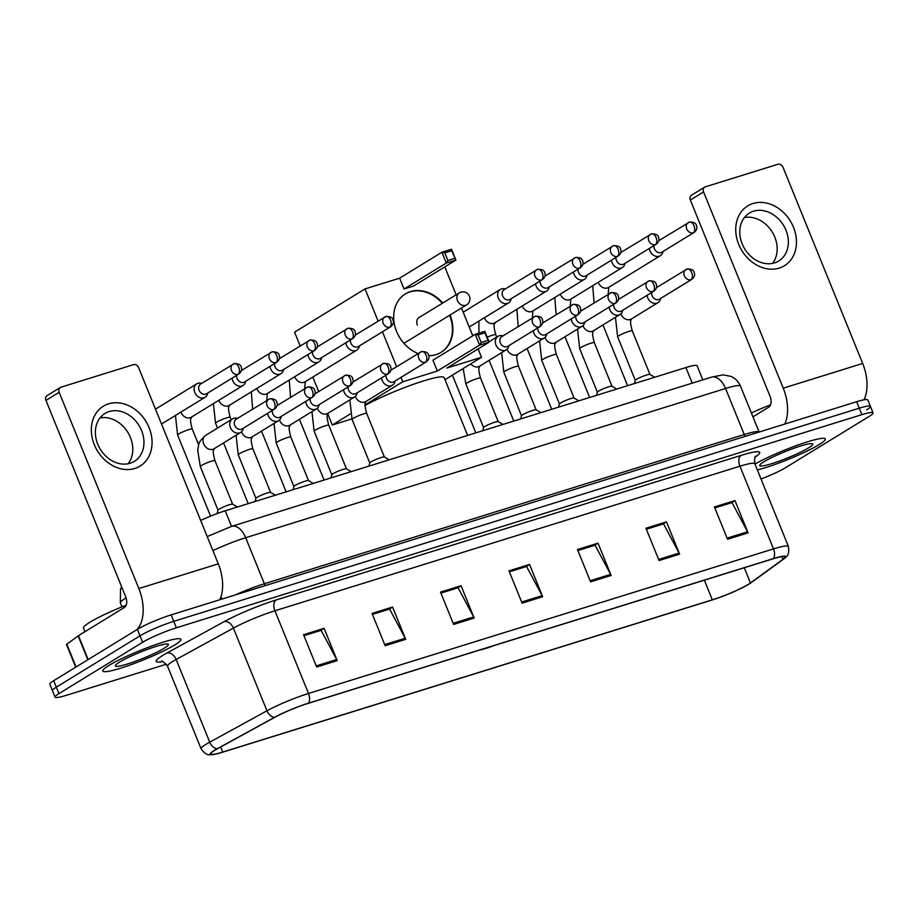 <?xml version="1.0" encoding="UTF-8"?>
<svg xmlns="http://www.w3.org/2000/svg" width="919" height="919" viewBox="0 0 919 919"><rect width="100%" height="100%" fill="white"/><g stroke="black" fill="none" stroke-linecap="round" stroke-linejoin="round"><path stroke-width="1.38" d="M200.664 520.453A26.329 3.113 -22.1 0 1 225.201 510.803L685.896 367.554A26.329 3.113 -22.1 0 1 697.084 365.751L702.805 379.846M866.571 409.908A26.329 3.113 157.9 0 0 870.431 406.393L867.8 399.937A26.329 3.113 157.9 0 0 856.623 401.729L171.141 614.88A26.329 3.113 157.9 0 0 137.379 629.366L53.693 680.703A26.329 3.113 157.9 0 0 49.844 684.218L52.463 690.674A26.329 3.113 157.9 0 1 56.323 687.159A26.329 3.113 157.9 0 0 52.463 690.674L55.094 697.142A26.329 3.113 157.9 0 0 66.271 695.338L166.396 664.207M870.431 406.393A26.329 3.113 157.9 0 0 859.242 408.197L173.76 621.336A26.329 3.113 157.9 0 0 139.998 635.833L56.323 687.159L139.998 635.833A26.329 3.113 157.9 0 1 173.76 621.336L859.242 408.197A26.329 3.113 157.9 0 1 870.431 406.393L873.05 412.849A26.329 3.113 157.9 0 0 861.861 414.653L176.379 627.792A26.329 3.113 157.9 0 0 142.629 642.289L58.942 693.615A26.329 3.113 157.9 0 0 55.094 697.142M819.139 444.589A42.136 4.986 157.9 0 0 825.308 438.96A42.136 4.986 157.9 0 0 797.703 445.106A42.136 4.986 157.9 0 0 754.958 464.095A42.136 4.986 157.9 0 1 797.703 445.106A42.136 4.986 157.9 0 1 825.308 438.96A42.136 4.986 157.9 0 1 819.139 444.589A42.136 4.986 157.9 0 1 757.348 469.977A42.136 4.986 157.9 0 0 819.139 444.589M174.748 644.954A42.136 4.986 157.9 0 0 180.905 639.325A42.136 4.986 157.9 0 0 151.991 645.942A42.136 4.986 157.9 0 0 109.005 665.402A42.136 4.986 157.9 0 0 102.836 671.031A42.136 4.986 157.9 0 0 131.762 664.414A42.136 4.986 157.9 0 0 174.748 644.954A42.136 4.986 157.9 0 0 180.905 639.325A42.136 4.986 157.9 0 0 151.991 645.942A42.136 4.986 157.9 0 0 109.005 665.402A42.136 4.986 157.9 0 0 102.836 671.031A42.136 4.986 157.9 0 0 131.762 664.414A42.136 4.986 157.9 0 0 174.748 644.954M748.342 584.358A28.087 3.331 -22.1 0 1 712.328 599.82L222.708 752.064A28.087 3.331 -22.1 0 1 210.773 753.982A28.087 3.331 -22.1 0 1 217.665 748.629L274.907 717.245A28.087 3.331 -22.1 0 1 308.129 703.391L773.132 558.798A28.087 3.331 -22.1 0 1 785.056 556.88A28.087 3.331 -22.1 0 1 783.068 559.234L750.455 582.956A28.087 3.331 -22.1 0 1 748.342 584.358M748.893 584.185A28.788 3.412 157.9 0 0 751.053 582.761L783.666 559.028A28.788 3.412 157.9 0 0 783.907 558.855A28.788 3.412 157.9 0 0 773.476 558.58L308.485 703.173A28.788 3.412 157.9 0 0 274.425 717.371L217.183 748.755A28.788 3.412 157.9 0 0 212.978 754.591A28.788 3.412 157.9 0 0 222.352 752.282L711.984 600.038A28.788 3.412 157.9 0 0 748.893 584.185M761.012 478.983A26.329 3.113 157.9 0 0 785.515 467.702L869.202 416.376A26.329 3.113 157.9 0 0 873.05 412.849M385.153 645.724L372.034 613.421L392.574 607.034L405.693 639.337L385.153 645.724M316.676 667.01L303.557 634.707L324.097 628.32L337.216 660.623L316.676 667.01M590.584 581.842L577.477 549.539L598.016 543.152L611.135 575.455L590.584 581.842M659.072 560.544L645.954 528.241L666.493 521.854L679.612 554.157L659.072 560.544M727.549 539.258L714.431 506.955L734.982 500.568L748.089 532.871L727.549 539.258M453.63 624.426L440.511 592.123L461.062 585.736L474.17 618.039L453.63 624.426M522.107 603.14L508.988 570.837L529.539 564.45L542.658 596.741L522.107 603.14M372.413 614.363L389.07 609.228M303.936 635.661L320.593 630.514M577.856 550.481L594.513 545.346M646.333 529.195L662.99 524.048M727.101 538.143L747.584 531.779L732.006 502.59L714.833 507.931L731.467 502.762L734.982 500.568M453.182 623.323L473.664 616.948L458.087 587.769L440.913 593.1L457.547 587.93M529.539 564.45L526.024 566.644L509.379 571.779M509.39 571.813L526.564 566.472L542.141 595.661A7.019 4.044 72.7 0 1 542.658 596.741M461.062 585.736L457.536 587.896M473.664 616.948A7.019 4.044 72.7 0 1 474.17 618.039M747.584 531.779A7.019 4.044 72.7 0 1 748.089 532.871M666.493 521.854L662.978 524.025M646.356 529.229L663.529 523.887L679.107 553.066A7.019 4.044 72.7 0 1 679.612 554.157M598.016 543.152L594.49 545.312M577.867 550.515L595.053 545.174L610.63 574.364A7.019 4.044 72.7 0 1 611.135 575.455M324.097 628.32L320.57 630.48M303.948 635.695L321.133 630.354L336.71 659.532A7.019 4.044 72.7 0 1 337.216 660.623M392.574 607.034L389.059 609.194M372.436 614.397L389.61 609.056L405.187 638.245A7.019 4.044 72.7 0 1 405.693 639.337M808.594 447.875A28.615 3.389 157.9 0 0 812.442 443.751A28.615 3.389 157.9 0 0 791.592 449.104A28.615 3.389 157.9 0 0 763.942 461.752A28.615 3.389 157.9 0 0 759.795 465.129A28.615 3.389 157.9 0 0 777.876 461.625A28.615 3.389 157.9 0 0 808.594 447.875M770.604 404.797A43.882 5.192 157.9 0 0 751.386 412.987M752.983 203.49A35.106 28.386 -121.5 0 1 793.488 227.28A35.106 28.386 -121.5 0 1 779.22 268.095A35.106 28.386 -121.5 0 1 738.704 244.305A35.106 28.386 -121.5 0 1 752.983 203.49M774.556 262.88A28.087 22.711 58.5 0 0 778.749 260.985A28.087 22.711 58.5 0 0 784.803 227.648A28.087 22.711 58.5 0 0 753.569 211.198A28.087 22.711 58.5 0 0 749.376 213.093A28.087 22.711 58.5 0 0 743.322 246.43A28.087 22.711 58.5 0 0 774.556 262.88M744.413 217.55A28.087 22.711 -121.5 0 1 772.236 232.025A28.087 22.711 -121.5 0 1 772.534 263.385M864.009 399.799A35.106 20.241 -107.3 0 0 862.677 363.464L782.999 167.235A4.388 3.55 58.5 0 0 777.933 164.26L705.344 186.833A4.388 3.55 58.5 0 0 704.689 187.131A4.388 3.55 58.5 0 0 703.563 191.933L690.341 200.043L770.03 396.273A8.776 5.066 72.7 0 1 768.904 407.048L752.948 416.835M784.78 424.073A35.106 20.241 -107.3 0 0 783.241 388.174L703.563 191.933M690.341 200.043A4.388 3.55 -121.5 0 1 691.479 195.242L704.689 187.131M482.912 649.044A23.699 2.803 157.9 0 0 491.631 646.333M467.622 435.422L444.13 377.583A48.282 5.721 157.9 0 0 413.711 384.199A48.282 5.721 157.9 0 0 365.107 405.486M450.069 315.01A34.233 27.673 -121.5 0 1 441.177 352.287A34.233 27.673 -121.5 0 1 436.065 354.608A34.233 27.673 -121.5 0 1 428.84 355.676M418.076 353.528A34.233 27.673 -121.5 0 1 394.481 324.66A34.233 27.673 -121.5 0 1 405.371 293.931A34.233 27.673 -121.5 0 1 410.483 291.61A34.233 27.673 -121.5 0 1 442.751 303.029M300.168 345.923L294.574 332.15L365.038 288.922L399.627 278.17L441.901 252.231L451.493 249.244L455.893 260.066L413.607 286.004L404.015 288.991L446.301 263.052L441.901 252.231L444.807 252.874L451.666 250.749L451.493 249.244M399.627 278.17L404.015 288.991M365.038 288.922L378.1 321.076M382.453 331.793L396.617 366.692M400.971 377.41L402.752 381.787L437.329 371.035L432.941 360.214L475.226 334.275L484.807 331.299L489.207 342.121L479.615 345.096L437.329 371.035M481.211 342.511L478.133 334.93L475.226 334.275L479.615 345.096L481.211 342.511L488.058 340.386L489.207 342.121L446.921 368.048L481.499 357.296L478.098 348.921M472.768 335.78L461.487 308.003M456.134 294.815L444.785 266.878M312.816 377.077L318.698 391.54M327.738 413.814L332.287 425.015L350.323 413.952M365.13 404.865L402.752 381.787M332.287 425.015L351.874 418.915M481.499 357.296L444.991 379.696M451.666 250.749L455.893 260.066L446.301 263.052L447.898 260.468L454.744 258.342M444.807 252.874L447.898 260.468M488.058 340.386L484.979 332.793L478.133 334.93M484.807 331.299L484.979 332.793M405.153 294.069A34.233 27.673 -121.5 0 1 442.303 303.293M419.96 317.009A7.019 5.675 58.5 0 0 419.156 317.388A7.019 5.675 58.5 0 0 417.352 325.085M449.621 315.286A34.233 27.673 -121.5 0 1 440.948 352.425M649.4 248.371A7.903 6.387 58.5 0 0 650.032 250.898A7.903 6.387 58.5 0 0 659.153 256.252A7.903 6.387 58.5 0 0 660.324 255.712A7.903 6.387 58.5 0 0 662.702 252.599L663.058 251.461M653.96 245.568A5.709 4.606 58.5 0 0 654.385 248.739A5.709 4.606 58.5 0 0 660.968 252.61A5.709 4.606 58.5 0 0 661.818 252.22L694.155 232.392C696.395 230.531 697.28 228.601 696.797 226.614C696.211 225.27 696.728 221.973 689.468 222.088A5.709 3.285 -107.3 0 0 689.032 222.283A5.709 4.606 58.5 0 0 688.182 222.662A5.709 4.606 58.5 0 0 686.952 229.44A5.709 4.606 58.5 0 0 693.294 232.783A5.709 4.606 58.5 0 0 694.155 232.392M611.468 260.169A7.903 6.387 58.5 0 0 612.1 262.696A7.903 6.387 58.5 0 0 621.21 268.049A7.903 6.387 58.5 0 0 622.393 267.509A7.903 6.387 58.5 0 0 624.759 264.385L625.115 263.259M616.017 257.366A5.709 4.606 58.5 0 0 616.454 260.536A5.709 4.606 58.5 0 0 623.036 264.408A5.709 4.606 58.5 0 0 623.886 264.017L656.212 244.19C658.452 242.329 659.337 240.399 658.854 238.412C658.28 237.068 658.785 233.771 651.537 233.874A5.709 3.285 -107.3 0 0 651.1 234.081A5.709 4.606 58.5 0 0 650.25 234.46A5.709 4.606 58.5 0 0 649.021 241.237A5.709 4.606 58.5 0 0 655.362 244.58A5.709 4.606 58.5 0 0 656.212 244.19M573.525 271.955A7.903 6.387 58.5 0 0 574.157 274.494A7.903 6.387 58.5 0 0 583.266 279.847A7.903 6.387 58.5 0 0 584.45 279.307A7.903 6.387 58.5 0 0 586.827 276.182L587.184 275.057M578.085 269.164A5.709 4.606 58.5 0 0 578.51 272.334A5.709 4.606 58.5 0 0 585.093 276.205A5.709 4.606 58.5 0 0 585.943 275.815L618.269 255.987C620.52 254.126 621.393 252.197 620.922 250.209C620.336 248.865 620.853 245.568 613.593 245.672A5.709 3.285 -107.3 0 0 613.157 245.878A5.709 4.606 58.5 0 0 612.307 246.258A5.709 4.606 58.5 0 0 611.078 253.035A5.709 4.606 58.5 0 0 617.419 256.367A5.709 4.606 58.5 0 0 618.269 255.987M535.593 283.753A7.903 6.387 58.5 0 0 536.225 286.291A7.903 6.387 58.5 0 0 545.335 291.633A7.903 6.387 58.5 0 0 546.518 291.105A7.903 6.387 58.5 0 0 548.884 287.98L549.24 286.854M540.142 280.961A5.709 4.606 58.5 0 0 540.579 284.132A5.709 4.606 58.5 0 0 547.161 288.003A5.709 4.606 58.5 0 0 548.011 287.613L580.337 267.785C582.577 265.913 583.462 263.994 582.979 261.995C582.405 260.663 582.91 257.366 575.662 257.469A5.709 3.285 -107.3 0 0 575.225 257.676A5.709 4.606 58.5 0 0 574.375 258.055A5.709 4.606 58.5 0 0 573.146 264.833A5.709 4.606 58.5 0 0 579.487 268.164A5.709 4.606 58.5 0 0 580.337 267.785M505.335 288.922L504.175 288.738A7.903 6.387 58.5 0 0 501.498 288.899A7.903 6.387 58.5 0 0 500.315 289.428A7.903 6.387 58.5 0 0 498.282 298.078A7.903 6.387 58.5 0 0 507.391 303.431A7.903 6.387 58.5 0 0 508.575 302.902A7.903 6.387 58.5 0 0 510.953 299.778L511.309 298.652M541.544 279.962A5.709 3.285 72.7 0 0 542.279 272.954A5.709 3.285 -107.3 0 0 537.718 269.267L504.106 289.68A5.709 4.606 58.5 0 0 502.636 295.929A5.709 4.606 58.5 0 0 509.218 299.789A5.709 4.606 58.5 0 0 510.068 299.41L542.394 279.583C544.645 277.71 545.518 275.792 545.047 273.793C544.462 272.461 544.978 269.164 537.718 269.267A5.709 3.285 -107.3 0 0 537.282 269.462A5.709 4.606 58.5 0 0 536.432 269.853A5.709 4.606 58.5 0 0 535.203 276.619A5.709 4.606 58.5 0 0 541.544 279.962A5.709 4.606 58.5 0 0 542.394 279.583M345.9 342.741A7.903 6.387 58.5 0 0 346.532 345.268A7.903 6.387 58.5 0 0 355.642 350.621A7.903 6.387 58.5 0 0 356.825 350.082A7.903 6.387 58.5 0 0 359.191 346.968L359.559 345.831M350.449 339.95A5.709 4.606 58.5 0 0 350.886 343.12A5.709 4.606 58.5 0 0 357.468 346.98A5.709 4.606 58.5 0 0 358.318 346.589L390.644 326.762C392.884 324.901 393.769 322.971 393.298 320.984C392.712 319.64 393.229 316.343 385.969 316.458A5.709 3.285 -107.3 0 0 385.532 316.653A5.709 4.606 58.5 0 0 384.682 317.032A5.709 4.606 58.5 0 0 383.453 323.81A5.709 4.606 58.5 0 0 389.794 327.153A5.709 4.606 58.5 0 0 390.644 326.762M307.957 354.539A7.903 6.387 58.5 0 0 308.589 357.066A7.903 6.387 58.5 0 0 317.71 362.419A7.903 6.387 58.5 0 0 318.882 361.879A7.903 6.387 58.5 0 0 321.259 358.755L321.616 357.629M312.517 351.736A5.709 4.606 58.5 0 0 312.942 354.906A5.709 4.606 58.5 0 0 319.525 358.778A5.709 4.606 58.5 0 0 320.386 358.387L352.712 338.56C354.952 336.699 355.837 334.769 355.354 332.781C354.78 331.437 355.285 328.14 348.037 328.244A5.709 3.285 -107.3 0 0 347.6 328.451A5.709 4.606 58.5 0 0 346.739 328.83A5.709 4.606 58.5 0 0 345.51 335.607A5.709 4.606 58.5 0 0 351.862 338.95A5.709 4.606 58.5 0 0 352.712 338.56M270.025 366.325A7.903 6.387 58.5 0 0 270.657 368.864A7.903 6.387 58.5 0 0 279.767 374.217A7.903 6.387 58.5 0 0 280.95 373.677A7.903 6.387 58.5 0 0 283.316 370.552L283.684 369.427M274.574 363.533A5.709 4.606 58.5 0 0 275.011 366.704A5.709 4.606 58.5 0 0 281.593 370.575A5.709 4.606 58.5 0 0 282.443 370.185L314.769 350.357C317.009 348.496 317.894 346.566 317.423 344.579C316.837 343.235 317.354 339.938 310.094 340.041A5.709 3.285 -107.3 0 0 309.657 340.248A5.709 4.606 58.5 0 0 308.807 340.627A5.709 4.606 58.5 0 0 307.578 347.405A5.709 4.606 58.5 0 0 313.919 350.748A5.709 4.606 58.5 0 0 314.769 350.357M232.082 378.123A7.903 6.387 58.5 0 0 232.714 380.661A7.903 6.387 58.5 0 0 241.835 386.003A7.903 6.387 58.5 0 0 243.007 385.475A7.903 6.387 58.5 0 0 245.384 382.35L245.741 381.224M236.642 375.331A5.709 4.606 58.5 0 0 237.068 378.502A5.709 4.606 58.5 0 0 243.65 382.373A5.709 4.606 58.5 0 0 244.511 381.982L276.837 362.155C279.077 360.282 279.962 358.364 279.479 356.365C278.905 355.033 279.41 351.736 272.162 351.839A5.709 3.285 -107.3 0 0 271.714 352.046A5.709 4.606 58.5 0 0 270.864 352.425A5.709 4.606 58.5 0 0 269.635 359.203A5.709 4.606 58.5 0 0 275.987 362.534A5.709 4.606 58.5 0 0 276.837 362.155M201.835 383.292L200.675 383.108A7.903 6.387 58.5 0 0 197.987 383.269A7.903 6.387 58.5 0 0 196.815 383.797A7.903 6.387 58.5 0 0 194.782 392.459A7.903 6.387 58.5 0 0 203.892 397.801A7.903 6.387 58.5 0 0 205.075 397.272A7.903 6.387 58.5 0 0 207.441 394.148L207.809 393.022M238.044 374.332A5.709 3.285 72.7 0 0 238.779 367.336A5.709 3.285 -107.3 0 0 234.219 363.637L200.606 384.05A5.709 4.606 58.5 0 0 199.136 390.299A5.709 4.606 58.5 0 0 205.718 394.171A5.709 4.606 58.5 0 0 206.568 393.78L238.894 373.953C241.134 372.08 242.019 370.162 241.548 368.163C240.962 366.83 241.479 363.533 234.219 363.637A5.709 3.285 -107.3 0 0 233.782 363.832A5.709 4.606 58.5 0 0 232.932 364.223A5.709 4.606 58.5 0 0 231.703 370.989A5.709 4.606 58.5 0 0 238.044 374.332A5.709 4.606 58.5 0 0 238.894 373.953M649.974 374.47A7.903 0.93 157.9 0 0 649.905 374.401A7.903 0.93 157.9 0 0 644.23 375.825A7.903 0.93 157.9 0 0 636.488 379.352A7.903 0.93 157.9 0 0 635.328 380.317A7.903 0.93 157.9 0 0 635.328 380.409M647.091 295.286A7.903 6.387 58.5 0 0 647.723 297.825A7.903 6.387 58.5 0 0 658.015 302.638A7.903 6.387 58.5 0 0 660.382 299.514L660.75 298.388M651.64 292.495A5.709 4.606 58.5 0 0 652.076 295.665A5.709 4.606 58.5 0 0 658.659 299.537A5.709 4.606 58.5 0 0 659.509 299.146L691.835 279.319C694.086 277.446 694.959 275.528 694.488 273.529C693.902 272.196 694.419 268.899 687.159 269.003A5.709 3.285 -107.3 0 0 686.723 269.198A5.709 4.606 58.5 0 0 685.873 269.589A5.709 4.606 58.5 0 0 684.644 276.355A5.709 4.606 58.5 0 0 690.985 279.698A5.709 4.606 58.5 0 0 691.835 279.319M612.031 386.256A7.903 0.93 157.9 0 0 611.974 386.198A7.903 0.93 157.9 0 0 606.287 387.623A7.903 0.93 157.9 0 0 598.556 391.149A7.903 0.93 157.9 0 0 597.396 392.114A7.903 0.93 157.9 0 0 597.396 392.206M609.148 307.084A7.903 6.387 58.5 0 0 609.779 309.611A7.903 6.387 58.5 0 0 620.072 314.436A7.903 6.387 58.5 0 0 622.45 311.311L622.806 310.185M613.708 304.292A5.709 4.606 58.5 0 0 614.133 307.463A5.709 4.606 58.5 0 0 620.727 311.323A5.709 4.606 58.5 0 0 621.577 310.944L653.903 291.116C656.143 289.244 657.028 287.314 656.545 285.327C655.971 283.994 656.476 280.697 649.228 280.8A5.709 3.285 -107.3 0 0 648.791 280.996A5.709 4.606 58.5 0 0 647.929 281.386A5.709 4.606 58.5 0 0 646.7 288.152A5.709 4.606 58.5 0 0 653.053 291.495A5.709 4.606 58.5 0 0 653.903 291.116M559.441 403.958L541.75 360.397A7.903 0.93 157.9 0 1 542.911 359.34A7.903 0.93 157.9 0 1 553.41 354.872A7.903 0.93 157.9 0 1 556.386 354.447L574.076 398.019A7.903 0.93 157.9 0 0 574.03 397.996A7.903 0.93 157.9 0 0 568.356 399.409A7.903 0.93 157.9 0 0 560.613 402.947A7.903 0.93 157.9 0 0 559.453 403.912A7.903 0.93 157.9 0 0 559.453 404.004M571.216 318.882A7.903 6.387 58.5 0 0 571.848 321.409A7.903 6.387 58.5 0 0 582.141 326.234A7.903 6.387 58.5 0 0 584.507 323.109L584.875 321.983M575.765 316.09A5.709 4.606 58.5 0 0 576.202 319.261A5.709 4.606 58.5 0 0 582.784 323.12A5.709 4.606 58.5 0 0 583.634 322.741L615.96 302.902C618.2 301.041 619.084 299.112 618.613 297.124C618.027 295.792 618.544 292.495 611.284 292.598A5.709 3.285 -107.3 0 0 610.848 292.793A5.709 4.606 58.5 0 0 609.998 293.184A5.709 4.606 58.5 0 0 608.769 299.95A5.709 4.606 58.5 0 0 615.11 303.293A5.709 4.606 58.5 0 0 615.96 302.902M536.156 409.851A7.903 0.93 157.9 0 0 536.099 409.782A7.903 0.93 157.9 0 0 530.412 411.207A7.903 0.93 157.9 0 0 522.67 414.745A7.903 0.93 157.9 0 0 521.521 415.71A7.903 0.93 157.9 0 0 521.521 415.802M533.273 330.679A7.903 6.387 58.5 0 0 533.905 333.206A7.903 6.387 58.5 0 0 544.197 338.031A7.903 6.387 58.5 0 0 546.575 334.907L546.931 333.781M537.833 327.888A5.709 4.606 58.5 0 0 538.258 331.058A5.709 4.606 58.5 0 0 544.841 334.918A5.709 4.606 58.5 0 0 545.702 334.539L578.028 314.7C580.268 312.839 581.153 310.909 580.67 308.922C580.096 307.578 580.601 304.292 573.353 304.396A5.709 3.285 -107.3 0 0 572.916 304.591A5.709 4.606 58.5 0 0 572.055 304.982A5.709 4.606 58.5 0 0 570.825 311.748A5.709 4.606 58.5 0 0 577.178 315.091A5.709 4.606 58.5 0 0 578.028 314.7M498.224 421.649A7.903 0.93 157.9 0 0 498.155 421.58A7.903 0.93 157.9 0 0 492.481 423.004A7.903 0.93 157.9 0 0 484.738 426.542A7.903 0.93 157.9 0 0 483.578 427.507A7.903 0.93 157.9 0 0 483.578 427.588L465.876 383.981A7.903 0.93 157.9 0 1 467.024 382.936A7.903 0.93 157.9 0 1 477.535 378.467A7.903 0.93 157.9 0 1 480.511 378.042C477.076 365.383 479.982 368.048 479.81 366.015M503.026 335.849L501.866 335.653A7.903 6.387 58.5 0 0 498.006 336.354A7.903 6.387 58.5 0 0 495.973 345.004A7.903 6.387 58.5 0 0 506.266 349.817A7.903 6.387 58.5 0 0 508.632 346.704L509 345.567M539.235 326.888A5.709 3.285 72.7 0 0 539.97 319.881A5.709 3.285 -107.3 0 0 535.409 316.193L501.797 336.607A5.709 4.606 58.5 0 0 500.327 342.856A5.709 4.606 58.5 0 0 506.909 346.716A5.709 4.606 58.5 0 0 507.759 346.325L540.085 326.498C542.325 324.637 543.209 322.707 542.738 320.72C542.153 319.375 542.669 316.09 535.409 316.193A5.709 3.285 -107.3 0 0 534.973 316.389A5.709 4.606 58.5 0 0 534.123 316.779A5.709 4.606 58.5 0 0 532.894 323.545A5.709 4.606 58.5 0 0 539.235 326.888A5.709 4.606 58.5 0 0 540.085 326.498M384.406 457.042A7.903 0.93 157.9 0 0 384.349 456.973A7.903 0.93 157.9 0 0 378.662 458.397A7.903 0.93 157.9 0 0 370.92 461.924A7.903 0.93 157.9 0 0 369.771 462.889A7.903 0.93 157.9 0 0 369.771 462.981M381.523 377.858A7.903 6.387 58.5 0 0 382.155 380.397A7.903 6.387 58.5 0 0 392.447 385.21A7.903 6.387 58.5 0 0 394.825 382.086L395.181 380.96M386.083 375.067A5.709 4.606 58.5 0 0 386.508 378.237A5.709 4.606 58.5 0 0 393.091 382.109A5.709 4.606 58.5 0 0 393.941 381.718L426.278 361.891C428.518 360.03 429.403 358.1 428.92 356.112C428.346 354.768 428.851 351.472 421.591 351.575A5.709 3.285 -107.3 0 0 421.155 351.782A5.709 4.606 58.5 0 0 420.305 352.161A5.709 4.606 58.5 0 0 419.075 358.938A5.709 4.606 58.5 0 0 425.417 362.27A5.709 4.606 58.5 0 0 426.278 361.891M346.463 468.839A7.903 0.93 157.9 0 0 346.406 468.77A7.903 0.93 157.9 0 0 340.731 470.195A7.903 0.93 157.9 0 0 332.988 473.722A7.903 0.93 157.9 0 0 331.828 474.686A7.903 0.93 157.9 0 0 331.828 474.778M343.591 389.656A7.903 6.387 58.5 0 0 344.223 392.195A7.903 6.387 58.5 0 0 354.516 397.008A7.903 6.387 58.5 0 0 356.882 393.883L357.25 392.758M348.14 386.865A5.709 4.606 58.5 0 0 348.577 390.035A5.709 4.606 58.5 0 0 355.159 393.906A5.709 4.606 58.5 0 0 356.009 393.516L388.335 373.688C390.575 371.816 391.46 369.897 390.989 367.899C390.403 366.566 390.92 363.269 383.66 363.373A5.709 3.285 -107.3 0 0 383.223 363.568A5.709 4.606 58.5 0 0 382.373 363.958A5.709 4.606 58.5 0 0 381.144 370.725A5.709 4.606 58.5 0 0 387.485 374.067A5.709 4.606 58.5 0 0 388.335 373.688M308.531 480.626A7.903 0.93 157.9 0 0 308.474 480.568A7.903 0.93 157.9 0 0 302.788 481.993A7.903 0.93 157.9 0 0 295.045 485.519A7.903 0.93 157.9 0 0 293.885 486.484A7.903 0.93 157.9 0 0 293.896 486.576M305.648 401.454A7.903 6.387 58.5 0 0 306.28 403.981A7.903 6.387 58.5 0 0 316.573 408.806A7.903 6.387 58.5 0 0 318.95 405.681L319.307 404.555M310.208 398.662A5.709 4.606 58.5 0 0 310.633 401.833A5.709 4.606 58.5 0 0 317.216 405.693A5.709 4.606 58.5 0 0 318.066 405.313L350.403 385.486C352.643 383.614 353.528 381.684 353.045 379.696C352.459 378.364 352.976 375.067 345.716 375.17A5.709 3.285 -107.3 0 0 345.28 375.366A5.709 4.606 58.5 0 0 344.43 375.756A5.709 4.606 58.5 0 0 343.201 382.522A5.709 4.606 58.5 0 0 349.542 385.865A5.709 4.606 58.5 0 0 350.403 385.486M255.941 498.328L238.251 454.767A7.903 0.93 157.9 0 1 239.399 453.71A7.903 0.93 157.9 0 1 249.911 449.242A7.903 0.93 157.9 0 1 252.886 448.817L270.577 492.389A7.903 0.93 157.9 0 0 270.531 492.366A7.903 0.93 157.9 0 0 264.856 493.779A7.903 0.93 157.9 0 0 257.113 497.317A7.903 0.93 157.9 0 0 255.953 498.282A7.903 0.93 157.9 0 0 255.953 498.374M267.716 413.251A7.903 6.387 58.5 0 0 268.348 415.779A7.903 6.387 58.5 0 0 278.641 420.603A7.903 6.387 58.5 0 0 281.007 417.479L281.363 416.353M272.265 410.46A5.709 4.606 58.5 0 0 272.702 413.63A5.709 4.606 58.5 0 0 279.284 417.49A5.709 4.606 58.5 0 0 280.134 417.111L312.46 397.284C314.7 395.411 315.585 393.481 315.114 391.494C314.528 390.161 315.033 386.865 307.785 386.968A5.709 3.285 -107.3 0 0 307.348 387.163A5.709 4.606 58.5 0 0 306.498 387.554A5.709 4.606 58.5 0 0 305.269 394.32A5.709 4.606 58.5 0 0 311.61 397.663A5.709 4.606 58.5 0 0 312.46 397.284M232.656 504.221A7.903 0.93 157.9 0 0 232.599 504.163A7.903 0.93 157.9 0 0 226.913 505.576A7.903 0.93 157.9 0 0 219.17 509.115A7.903 0.93 157.9 0 0 218.01 510.079A7.903 0.93 157.9 0 0 218.021 510.171M237.47 418.421L236.298 418.225A7.903 6.387 58.5 0 0 232.438 418.926A7.903 6.387 58.5 0 0 230.405 427.576A7.903 6.387 58.5 0 0 240.698 432.401A7.903 6.387 58.5 0 0 243.075 429.276L243.432 428.151M273.667 409.46A5.709 3.285 72.7 0 0 274.402 402.453A5.709 3.285 -107.3 0 0 269.841 398.766L236.229 419.179A5.709 4.606 58.5 0 0 234.759 425.428A5.709 4.606 58.5 0 0 241.341 429.288A5.709 4.606 58.5 0 0 242.191 428.909L274.528 409.07C276.768 407.209 277.653 405.279 277.17 403.292C276.585 401.959 277.101 398.662 269.841 398.766A5.709 3.285 -107.3 0 0 269.405 398.961A5.709 4.606 58.5 0 0 268.555 399.351A5.709 4.606 58.5 0 0 267.326 406.118A5.709 4.606 58.5 0 0 273.667 409.46A5.709 4.606 58.5 0 0 274.528 409.07M108.591 403.855A35.106 28.386 -121.5 0 1 149.096 427.645A35.106 28.386 -121.5 0 1 134.817 468.46A35.106 28.386 -121.5 0 1 94.312 444.681A35.106 28.386 -121.5 0 1 108.591 403.855M130.165 463.245A28.087 22.711 58.5 0 0 134.358 461.349A28.087 22.711 58.5 0 0 140.412 428.013A28.087 22.711 58.5 0 0 109.177 411.563A28.087 22.711 58.5 0 0 104.984 413.458A28.087 22.711 58.5 0 0 98.93 446.795A28.087 22.711 58.5 0 0 130.165 463.245M100.022 417.915A28.087 22.711 -121.5 0 1 127.844 432.389A28.087 22.711 -121.5 0 1 128.143 463.762M219.825 599.739A35.106 20.241 -107.3 0 0 218.285 563.841L138.597 367.6A4.388 3.55 58.5 0 0 133.531 364.636L60.953 387.198A4.388 3.55 58.5 0 0 60.298 387.496A4.388 3.55 58.5 0 0 59.161 392.298L45.95 400.408L125.627 596.638A8.776 5.066 72.7 0 1 124.502 607.413L78.46 635.672L88.155 659.566M136.724 629.768A35.106 20.241 -107.3 0 0 138.849 588.539L59.161 392.298M45.95 400.408A4.388 3.55 -121.5 0 1 47.076 395.607L60.298 387.496M75.703 667.205L66.478 644.495L78.46 635.672M126.202 605.161A43.882 5.192 157.9 0 0 89.924 622.22A43.882 5.192 157.9 0 0 83.503 628.079L84.962 631.675M164.191 648.24A28.615 3.389 157.9 0 0 168.039 644.116A28.615 3.389 157.9 0 0 147.201 649.469A28.615 3.389 157.9 0 0 119.55 662.117A28.615 3.389 157.9 0 0 115.392 665.494A28.615 3.389 157.9 0 0 133.485 661.99A28.615 3.389 157.9 0 0 164.191 648.24M692.225 383.143L685.896 367.554M231.531 526.392L225.201 510.803M126.075 597.901A35.106 4.158 157.9 0 0 125.478 598.258A35.106 4.158 157.9 0 0 120.343 602.956L121.928 606.873M856.623 401.729L861.861 414.653M53.693 680.703L58.942 693.615M137.379 629.366L142.629 642.289M171.141 614.88L176.379 627.792M207.671 536.374L207.223 536.616A17.553 12.223 -118.7 0 1 207.671 536.374L231.668 526.346L711.536 377.135L722.989 374.872L730.777 376.319C735.303 378.283 738.531 381.546 740.461 386.095A35.106 4.158 157.9 0 0 725.55 388.496L744.241 434.526A35.106 4.158 -22.1 0 1 759.117 432.045M221.031 596.603L222.03 599.05M711.536 377.135A17.553 10.12 72.7 0 1 725.55 388.496L245.683 537.707L264.373 583.737L744.241 434.526A4.388 2.527 -107.3 0 0 745.332 436.341M231.668 526.346A17.553 10.12 72.7 0 1 245.683 537.707A35.106 4.158 157.9 0 0 212.909 550.596M235.287 594.926A35.106 4.158 -22.1 0 1 264.373 583.737A4.388 2.527 -107.3 0 0 265.465 585.541M712.328 599.82L704.356 580.188M162.617 661.588A43.882 5.192 -22.1 0 1 162.548 655.546A43.882 5.192 -22.1 0 1 166.902 653.041L224.133 621.646A43.882 5.192 -22.1 0 1 276.056 600.004L741.047 455.422A43.882 5.192 -22.1 0 1 756.578 456.1L755.131 457.145M217.183 748.755A8.776 6.111 -118.7 0 1 209.727 742.173L176.149 659.486A35.106 4.158 157.9 0 0 172.68 661.485A35.106 4.158 157.9 0 0 167.545 666.183C163.513 661.806 161.526 660.21 161.56 661.393M308.485 703.173A8.776 5.066 -107.3 0 0 308.508 693.477L773.499 548.884A8.776 5.066 72.7 0 1 773.476 558.58M274.425 717.371A8.776 6.111 -118.7 0 1 266.969 710.789A35.106 4.158 -22.1 0 1 308.508 693.477L274.93 610.779A35.106 4.158 157.9 0 0 233.392 628.102L176.149 659.486A8.776 6.111 61.3 0 0 166.902 653.041M741.047 455.422A8.776 5.066 72.7 0 0 739.921 466.197L773.499 548.884A35.106 4.158 -22.1 0 1 788.422 546.483L754.844 463.796A35.106 4.158 157.9 0 0 739.921 466.197L274.93 610.779A8.776 5.066 72.7 0 1 276.056 600.004M212.978 754.591C209.773 754.154 207.43 757.313 201.123 748.87A35.106 4.158 -22.1 0 1 209.727 742.173L266.969 710.789L233.392 628.102A8.776 6.111 61.3 0 0 224.133 621.646M756.578 456.1A8.776 7.869 54 0 0 755.487 456.571M222.708 752.064L220.64 746.986M750.455 582.956L744.287 567.77M783.068 559.234L781.989 556.581M521.659 602.025L542.141 595.661M590.136 580.739L610.63 574.364M658.624 559.441L679.107 553.066M384.705 644.61L405.187 638.245M316.216 665.907L336.71 659.532M783.241 388.174L862.677 363.464M479.649 650.055A25.02 2.964 157.9 0 0 494.893 645.31M403.912 343.327L466.611 304.855A7.019 5.675 -121.5 0 1 465.565 305.338A7.019 5.675 -121.5 0 1 457.467 300.582A7.019 5.675 -121.5 0 1 459.27 292.885L418.455 317.928M658.762 240.709L689.468 222.088A5.709 3.285 -107.3 0 1 694.029 225.775A5.709 3.285 72.7 0 1 693.294 232.783M598.223 282.34A7.903 6.387 58.5 0 0 607.436 287.969A7.903 6.387 58.5 0 0 607.827 287.831A7.903 6.387 58.5 0 0 608.619 287.429L660.324 255.712M620.83 252.507L651.537 233.874A5.709 3.285 -107.3 0 1 656.097 237.573A5.709 3.285 72.7 0 1 655.362 244.58M560.28 294.137A7.903 6.387 58.5 0 0 569.504 299.766A7.903 6.387 58.5 0 0 569.883 299.628A7.903 6.387 58.5 0 0 570.688 299.226L622.393 267.509M582.887 264.304L613.593 245.672A5.709 3.285 -107.3 0 1 618.154 249.371A5.709 3.285 72.7 0 1 617.419 256.367M522.348 305.935A7.903 6.387 58.5 0 0 531.561 311.564A7.903 6.387 58.5 0 0 531.952 311.426A7.903 6.387 58.5 0 0 532.744 311.024L584.45 279.307M544.944 276.102L575.662 257.469A5.709 3.285 -107.3 0 1 580.211 261.168A5.709 3.285 72.7 0 1 579.487 268.164M496.742 337.124L495.743 334.665A7.903 0.93 157.9 0 0 492.768 335.09A7.903 0.93 157.9 0 0 487.185 337.147M484.405 317.721A7.903 6.387 58.5 0 0 493.629 323.35A7.903 6.387 58.5 0 0 494.008 323.224A7.903 6.387 58.5 0 0 494.801 322.822L546.518 291.105M355.262 335.079L385.969 316.458A5.709 3.285 -107.3 0 1 390.529 320.145A5.709 3.285 72.7 0 1 389.794 327.153M294.712 376.71A7.903 6.387 58.5 0 0 303.936 382.338A7.903 6.387 58.5 0 0 304.315 382.201A7.903 6.387 58.5 0 0 305.119 381.799L356.825 350.082M317.319 346.877L348.037 328.244A5.709 3.285 -107.3 0 1 352.586 331.943A5.709 3.285 72.7 0 1 351.862 338.95M256.78 388.507A7.903 6.387 58.5 0 0 266.005 394.136A7.903 6.387 58.5 0 0 266.384 393.998A7.903 6.387 58.5 0 0 267.176 393.596L318.882 361.879M279.387 358.674L310.094 340.041A5.709 3.285 -107.3 0 1 314.654 343.74A5.709 3.285 72.7 0 1 313.919 350.748M231.174 419.696L230.175 417.249A7.903 0.93 157.9 0 0 227.2 417.674A7.903 0.93 157.9 0 0 216.7 422.131A7.903 0.93 157.9 0 0 215.54 423.188L217.527 428.07M218.837 400.305A7.903 6.387 58.5 0 0 228.061 405.934A7.903 6.387 58.5 0 0 228.44 405.796A7.903 6.387 58.5 0 0 229.245 405.394L280.95 373.677M241.444 370.472L272.162 351.839A5.709 3.285 -107.3 0 1 276.711 355.538A5.709 3.285 72.7 0 1 275.987 362.534M198.688 444.922L192.243 429.035A7.903 0.93 157.9 0 0 189.268 429.46A7.903 0.93 157.9 0 0 178.757 433.929A7.903 0.93 157.9 0 0 177.608 434.986L210.554 516.122M180.905 412.103A7.903 6.387 58.5 0 0 190.13 417.72A7.903 6.387 58.5 0 0 190.509 417.594A7.903 6.387 58.5 0 0 191.301 417.192L243.007 385.475M656.453 287.636L687.159 269.003A5.709 3.285 -107.3 0 1 691.72 272.69A5.709 3.285 72.7 0 1 690.985 279.698M649.951 374.424L632.261 330.851A7.903 0.93 157.9 0 0 629.285 331.277A7.903 0.93 157.9 0 0 618.786 335.745A7.903 0.93 157.9 0 0 617.625 336.802L635.316 380.374M620.888 313.816A7.903 6.387 58.5 0 0 621.037 314.195A7.903 6.387 58.5 0 0 630.526 319.41A7.903 6.387 58.5 0 0 631.33 319.008L658.015 302.638M618.51 299.433L649.228 280.8A5.709 3.285 -107.3 0 1 653.777 284.488A5.709 3.285 72.7 0 1 653.053 291.495M616.775 389.047L611.974 386.198L594.329 342.649A7.903 0.93 157.9 0 0 591.354 343.074A7.903 0.93 157.9 0 0 580.842 347.543A7.903 0.93 157.9 0 0 579.682 348.6L597.373 392.16M582.956 325.613A7.903 6.387 58.5 0 0 583.094 325.992A7.903 6.387 58.5 0 0 592.594 331.208A7.903 6.387 58.5 0 0 593.387 330.806L620.072 314.436M580.578 311.231L611.284 292.598A5.709 3.285 -107.3 0 1 615.845 296.286A5.709 3.285 72.7 0 1 615.11 303.293M545.013 337.411A7.903 6.387 58.5 0 0 545.151 337.778A7.903 6.387 58.5 0 0 554.651 343.005A7.903 6.387 58.5 0 0 555.455 342.603L582.141 326.234M542.635 323.028L573.353 304.396A5.709 3.285 -107.3 0 1 577.902 308.083A5.709 3.285 72.7 0 1 577.178 315.091M536.145 409.817L518.454 366.244A7.903 0.93 157.9 0 0 515.479 366.67A7.903 0.93 157.9 0 0 504.968 371.138A7.903 0.93 157.9 0 0 503.807 372.195L521.498 415.756M507.081 349.209A7.903 6.387 58.5 0 0 507.219 349.576A7.903 6.387 58.5 0 0 516.719 354.791A7.903 6.387 58.5 0 0 517.512 354.401L544.197 338.031M470.769 363.878A7.903 6.387 58.5 0 0 478.776 366.589A7.903 6.387 58.5 0 0 479.569 366.199L506.266 349.817M390.885 370.208L421.591 351.575A5.709 3.285 -107.3 0 1 426.152 355.274A5.709 3.285 72.7 0 1 425.417 362.27M389.151 459.822L384.349 456.973L366.704 413.435A7.903 0.93 157.9 0 0 363.717 413.86A7.903 0.93 157.9 0 0 353.218 418.317A7.903 0.93 157.9 0 0 352.057 419.374L369.748 462.946M355.32 396.388A7.903 6.387 58.5 0 0 355.469 396.767A7.903 6.387 58.5 0 0 364.958 401.982A7.903 6.387 58.5 0 0 365.762 401.58L392.447 385.21M352.953 382.005L383.66 363.373A5.709 3.285 -107.3 0 1 388.22 367.072A5.709 3.285 72.7 0 1 387.485 374.067M346.452 468.793L328.761 425.221A7.903 0.93 157.9 0 0 325.786 425.658A7.903 0.93 157.9 0 0 315.274 430.115A7.903 0.93 157.9 0 0 314.126 431.172L331.816 474.744M317.388 408.185A7.903 6.387 58.5 0 0 317.526 408.564A7.903 6.387 58.5 0 0 327.026 413.78A7.903 6.387 58.5 0 0 327.819 413.378L354.516 397.008M315.01 393.803L345.716 375.17A5.709 3.285 -107.3 0 1 350.277 378.858A5.709 3.285 72.7 0 1 349.542 385.865M313.276 483.417L308.474 480.568L290.829 437.019A7.903 0.93 157.9 0 0 287.842 437.444A7.903 0.93 157.9 0 0 277.343 441.913A7.903 0.93 157.9 0 0 276.182 442.969L293.873 486.542M279.445 419.983A7.903 6.387 58.5 0 0 279.594 420.362A7.903 6.387 58.5 0 0 289.083 425.577A7.903 6.387 58.5 0 0 289.887 425.175L316.573 408.806M277.078 405.601L307.785 386.968A5.709 3.285 -107.3 0 1 312.345 390.655A5.709 3.285 72.7 0 1 311.61 397.663M241.513 431.781A7.903 6.387 58.5 0 0 241.651 432.148A7.903 6.387 58.5 0 0 251.151 437.375A7.903 6.387 58.5 0 0 251.944 436.973L278.641 420.603M237.401 507.012L232.599 504.163L214.943 460.614A7.903 0.93 157.9 0 0 211.967 461.039A7.903 0.93 157.9 0 0 201.468 465.508A7.903 0.93 157.9 0 0 200.308 466.565L217.998 510.125M200.308 466.565L197.677 450.138C199.412 444.693 196.448 443.578 205.753 435.296A7.903 6.387 58.5 0 0 203.719 443.946A7.903 6.387 58.5 0 0 213.208 449.173A7.903 6.387 58.5 0 0 214.012 448.771L240.698 432.401M138.849 588.539L218.285 563.841M87.822 659.773L78.126 635.891M66.8 644.127L76.07 666.976M740.461 386.095L759.128 432.045M121.664 586.873L120.504 589.125L120.343 602.956M783.907 558.855C785.894 556.294 789.766 556.937 788.422 546.483M201.123 748.87L167.545 666.183M754.844 463.796C754.419 458.57 754.729 456.031 755.786 456.192M477.696 650.663L495.892 645M466.611 304.855A7.019 7.019 0 0 0 460.856 292.173A7.019 7.019 0 0 0 459.27 292.885M608.183 294.298L608.803 287.314M627.597 385.681L602.933 324.947M592.755 285.694L594.076 302.948M570.239 306.096L570.871 299.112M589.653 397.479L564.99 336.745M554.812 297.492L556.144 314.746M532.308 317.882L532.928 310.909M551.71 409.277L527.058 348.542M516.88 309.278L518.201 326.544M495.743 334.665C492.308 322.006 495.215 324.671 495.042 322.638M513.778 421.074L489.115 360.34M478.937 321.076L478.925 333.126M475.835 432.872L452.401 375.147M463.187 312.207L500.315 289.428M469.218 327.038L508.575 302.902M304.683 388.668L305.303 381.695M324.085 480.051L299.422 419.317M289.255 380.064L290.576 397.318M266.74 400.466L267.36 393.481M286.154 491.849L261.49 431.114M251.312 391.862L252.633 409.116M230.175 417.249C226.74 404.578 229.647 407.243 229.474 405.21M248.21 503.646L223.547 442.912M213.38 403.648L215.54 423.188M192.243 429.035C188.809 416.376 191.715 419.041 191.543 417.008M175.437 415.445L177.608 434.986M155.472 409.162L196.815 383.797M161.503 424.004L205.075 397.272M632.261 330.851C628.826 318.192 631.732 320.857 631.56 318.824M635.328 380.317L634.455 383.545M615.454 317.262L617.625 336.802M649.905 374.401L654.707 377.249M594.329 342.649C590.894 329.99 593.789 332.655 593.617 330.622M597.396 392.114L596.523 395.342M577.523 329.059L579.682 348.6M556.386 354.447C552.951 341.788 555.857 344.453 555.685 342.419M559.453 403.912L558.58 407.14M539.579 340.857L541.75 360.397M574.03 397.996L578.832 400.845M518.454 366.244C515.019 353.585 517.914 356.25 517.742 354.217M521.521 415.71L520.648 418.938M501.648 352.655L503.807 372.195M536.099 409.782L540.9 412.642M483.578 427.507L482.705 430.735M463.165 368.542L465.876 383.981M498.201 421.614L480.511 378.042M489.08 341.822L498.006 336.354M498.155 421.58L502.957 424.44M366.704 413.435C363.269 400.764 366.164 403.43 365.992 401.396M369.771 462.889L368.898 466.128M349.898 399.845L352.057 419.374M328.761 425.221C325.326 412.562 328.232 415.227 328.06 413.194M331.828 474.686L330.955 477.926M311.955 411.632L314.126 431.172M346.406 468.77L351.207 471.619M290.829 437.019C287.394 424.36 290.289 427.025 290.117 424.992M293.885 486.484L293.023 489.712M274.023 423.429L276.182 442.969M252.886 448.817C249.451 436.157 252.357 438.822 252.185 436.789M255.953 498.282L255.08 501.51M236.08 435.227L238.251 454.767M270.531 492.366L275.332 495.215M214.943 460.614C211.508 447.955 214.414 450.62 214.242 448.587M218.01 510.079L217.068 513.595M205.753 435.296L232.438 418.926"/></g></svg>
